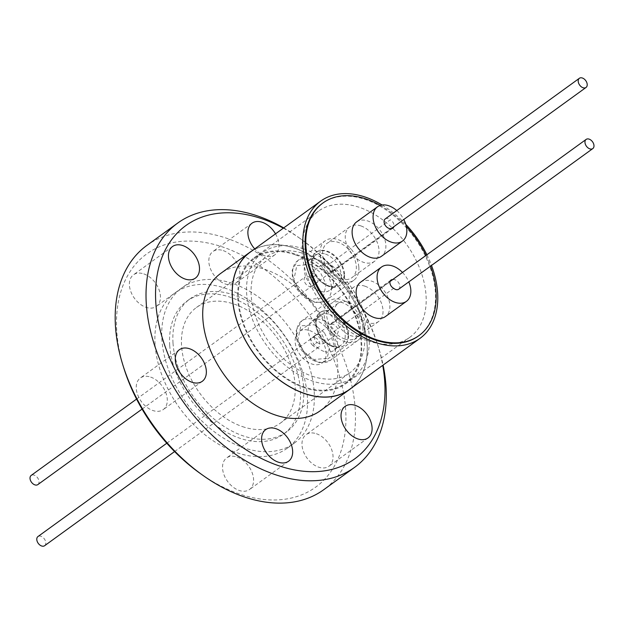 <?xml version="1.0" encoding="UTF-8"?>
<svg xmlns="http://www.w3.org/2000/svg" width="624" height="624" viewBox="0 0 624 624"><rect width="100%" height="100%" fill="white"/><g stroke="black" fill="none" stroke-linecap="round" stroke-linejoin="round"><path stroke-width="0.47" stroke-dasharray="3.12 2.34" d="M349.424 389.477A84.7 56.378 54.1 0 0 360.508 315.463A84.7 56.378 54.1 0 0 294.91 248.297A84.7 56.378 54.1 0 0 250.045 252.299M382.091 204.992A84.7 56.378 -125.9 0 1 405.795 224.351M426.894 254.779A84.7 56.378 -125.9 0 1 431.504 265.434M380.234 205.405A81.861 54.491 -125.9 0 1 406.364 226.535M425.997 255.427A81.861 54.491 -125.9 0 1 430.537 266.144M418.337 336.047A81.861 54.491 54.1 0 0 429.055 264.514A81.861 54.491 54.1 0 0 365.656 199.594A81.861 54.491 54.1 0 0 322.288 203.463M368.581 340.985A77.891 51.847 -125.9 0 1 308.256 279.209A77.891 51.847 -125.9 0 1 318.443 211.146A77.891 51.847 -125.9 0 1 359.713 207.464A77.891 51.847 -125.9 0 1 420.038 269.24A77.891 51.847 -125.9 0 1 409.843 337.303A77.891 51.847 -125.9 0 1 368.581 340.985M304.169 387.644A77.891 51.847 -125.9 0 1 243.844 325.868A77.891 51.847 -125.9 0 1 254.038 257.806A77.891 51.847 -125.9 0 1 295.3 254.124A77.891 51.847 -125.9 0 1 355.625 315.9A77.891 51.847 -125.9 0 1 345.431 383.963A77.891 51.847 -125.9 0 1 304.169 387.644M396.778 210.569A21.2 14.11 -125.9 0 1 403.775 219.5M356.561 221.965A21.2 14.11 -125.9 0 1 367.793 220.958A21.2 14.11 -125.9 0 1 384.212 237.775A21.2 14.11 -125.9 0 1 381.436 256.3M402.496 272.454A21.2 14.11 -125.9 0 1 408.798 281.892M360.563 282.212A21.2 14.11 -125.9 0 1 371.795 281.213A21.2 14.11 -125.9 0 1 388.214 298.03A21.2 14.11 -125.9 0 1 385.437 316.555M360.937 225.927A21.2 14.11 -125.9 0 1 377.356 242.744A21.2 14.11 -125.9 0 1 374.587 261.269A21.2 14.11 -125.9 0 1 363.355 262.267A21.2 14.11 -125.9 0 1 346.928 245.458A21.2 14.11 -125.9 0 1 349.705 226.925A21.2 14.11 -125.9 0 1 360.937 225.927M340.673 278.702A21.2 14.11 54.1 0 0 351.905 277.696A21.2 14.11 54.1 0 0 354.674 259.171A21.2 14.11 54.1 0 0 338.255 242.354A21.2 14.11 54.1 0 0 327.023 243.36A21.2 14.11 54.1 0 0 324.246 261.885A21.2 14.11 54.1 0 0 340.673 278.702M364.939 286.174A21.2 14.11 -125.9 0 1 381.358 302.991A21.2 14.11 -125.9 0 1 378.589 321.516A21.2 14.11 -125.9 0 1 367.357 322.522A21.2 14.11 -125.9 0 1 350.93 305.705A21.2 14.11 -125.9 0 1 353.707 287.18A21.2 14.11 -125.9 0 1 364.939 286.174M344.674 338.949A21.2 14.11 54.1 0 0 355.906 337.951A21.2 14.11 54.1 0 0 358.683 319.426A21.2 14.11 54.1 0 0 342.256 302.609A21.2 14.11 54.1 0 0 331.024 303.607A21.2 14.11 54.1 0 0 328.255 322.14A21.2 14.11 54.1 0 0 344.674 338.949M37.853 484.598A5.671 3.775 54.1 0 0 38.594 479.638A5.671 3.775 54.1 0 0 34.203 475.145A5.671 3.775 54.1 0 0 31.2 475.41M308.295 276.58A5.671 3.775 -125.9 0 1 311.119 278.538L315.284 275.527L312.85 273.281L310.214 273.281L313.521 282.976L315.955 283.117L311.797 286.127A5.671 3.775 -125.9 0 1 308.935 286.299A5.671 3.775 -125.9 0 1 304.551 281.798A5.671 3.775 -125.9 0 1 305.292 276.845A5.671 3.775 -125.9 0 1 308.295 276.58M391.045 228.501L329.378 273.179A5.671 3.775 -125.9 0 1 327.233 273.047A5.671 3.775 -125.9 0 1 322.842 268.546A5.671 3.775 -125.9 0 1 323.583 263.593A5.671 3.775 -125.9 0 1 326.586 263.328A5.671 3.775 -125.9 0 1 328.606 264.498L390.273 219.82A5.101 3.393 -125.9 0 1 393.9 226.652M385.258 218.915A5.671 3.775 -125.9 0 1 388.261 218.65A5.671 3.775 -125.9 0 1 390.273 219.82M44.624 545.719A5.671 3.775 54.1 0 0 45.365 540.766A5.671 3.775 54.1 0 0 40.973 536.266A5.671 3.775 54.1 0 0 37.97 536.539M315.065 337.701A5.671 3.775 -125.9 0 1 319.449 342.202A5.671 3.775 -125.9 0 1 318.708 347.155A5.671 3.775 -125.9 0 1 315.705 347.42A5.671 3.775 -125.9 0 1 312.881 345.462L317.039 342.443A4.766 3.167 -125.9 0 1 315.37 335.252A4.766 3.167 -125.9 0 1 316.368 334.854L312.203 337.873A5.671 3.775 -125.9 0 1 315.065 337.701M317.039 342.443L320.26 344.12L323.638 343.582L319.644 334.386L316.368 334.854M392.613 279.607A5.101 3.393 -125.9 0 1 392.886 279.63L331.211 324.308A5.671 3.775 -125.9 0 1 333.356 324.449A5.671 3.775 -125.9 0 1 337.748 328.942A5.671 3.775 -125.9 0 1 337.007 333.895A5.671 3.775 -125.9 0 1 334.004 334.168A5.671 3.775 -125.9 0 1 331.984 332.99L393.658 288.311M392.886 279.63A5.671 3.775 -125.9 0 1 395.031 279.77A5.671 3.775 -125.9 0 1 399.415 284.271A5.671 3.775 -125.9 0 1 398.674 289.224M358.839 267.15A24.375 16.224 -125.9 0 1 353.769 280.27A24.375 16.224 -125.9 0 1 333.06 277.087A24.375 16.224 -125.9 0 1 320.089 253.906A24.375 16.224 -125.9 0 1 325.159 240.786A24.375 16.224 -125.9 0 1 345.868 243.968A24.375 16.224 -125.9 0 1 358.839 267.15M362.84 327.397A24.375 16.224 -125.9 0 1 357.77 340.517A24.375 16.224 -125.9 0 1 337.069 337.342A24.375 16.224 -125.9 0 1 324.09 314.161A24.375 16.224 -125.9 0 1 329.16 301.041A24.375 16.224 -125.9 0 1 349.869 304.216A24.375 16.224 -125.9 0 1 362.84 327.397M311.119 278.538A4.766 3.167 -125.9 0 1 313.786 283.171A4.766 3.167 -125.9 0 1 312.796 285.73A4.766 3.167 -125.9 0 1 311.797 286.127M315.284 275.527A4.766 3.167 -125.9 0 1 317.944 280.153A4.766 3.167 -125.9 0 1 316.953 282.719A4.766 3.167 -125.9 0 1 315.955 283.117M319.956 291.166A18.369 12.23 -125.9 0 1 304.309 270.434A18.369 12.23 -125.9 0 1 308.131 260.543A18.369 12.23 -125.9 0 1 317.858 259.678A18.369 12.23 -125.9 0 1 333.505 280.41A18.369 12.23 -125.9 0 1 329.683 290.293A18.369 12.23 -125.9 0 1 319.956 291.166M344.035 274.513A20.413 13.588 54.1 0 0 326.656 251.48A20.413 13.588 54.1 0 0 315.838 252.439A20.413 13.588 54.1 0 0 311.594 263.429A20.413 13.588 54.1 0 0 312.585 268.609A20.413 13.588 54.1 0 0 323.411 283.546A20.413 13.588 54.1 0 0 328.981 286.463A20.413 13.588 54.1 0 0 339.791 285.496A20.413 13.588 54.1 0 0 344.035 274.513M344.51 274.162A20.413 13.588 54.1 0 0 333.653 254.756A20.413 13.588 54.1 0 0 316.321 252.096A20.413 13.588 54.1 0 0 312.078 263.078A20.413 13.588 54.1 0 0 322.936 282.485A20.413 13.588 54.1 0 0 340.267 285.145A20.413 13.588 54.1 0 0 344.51 274.162M323.957 351.413A18.369 12.23 -125.9 0 1 308.311 330.681A18.369 12.23 -125.9 0 1 312.133 320.798A18.369 12.23 -125.9 0 1 321.867 319.933A18.369 12.23 -125.9 0 1 337.506 340.657A18.369 12.23 -125.9 0 1 333.684 350.548A18.369 12.23 -125.9 0 1 323.957 351.413M348.036 334.76A20.413 13.588 54.1 0 0 330.658 311.727A20.413 13.588 54.1 0 0 319.847 312.694A20.413 13.588 54.1 0 0 315.596 323.677A20.413 13.588 54.1 0 0 316.594 328.856A20.413 13.588 54.1 0 0 327.421 343.801A20.413 13.588 54.1 0 0 332.982 346.71A20.413 13.588 54.1 0 0 343.793 345.743A20.413 13.588 54.1 0 0 348.036 334.76M348.512 334.409A20.413 13.588 54.1 0 0 337.654 315.003A20.413 13.588 54.1 0 0 320.323 312.343A20.413 13.588 54.1 0 0 316.079 323.326A20.413 13.588 54.1 0 0 326.937 342.74A20.413 13.588 54.1 0 0 344.269 345.4A20.413 13.588 54.1 0 0 348.512 334.409M325.533 254.116A18.369 12.23 -125.9 0 1 341.18 274.849A18.369 12.23 -125.9 0 1 337.358 284.739A18.369 12.23 -125.9 0 1 327.623 285.605A18.369 12.23 -125.9 0 1 322.624 282.984A18.369 12.23 -125.9 0 1 312.881 269.537A18.369 12.23 -125.9 0 1 311.984 264.872A18.369 12.23 -125.9 0 1 315.806 254.99A18.369 12.23 -125.9 0 1 325.533 254.116M329.534 314.371A18.369 12.23 -125.9 0 1 345.181 335.104A18.369 12.23 -125.9 0 1 341.359 344.986A18.369 12.23 -125.9 0 1 331.633 345.852A18.369 12.23 -125.9 0 1 326.625 343.231A18.369 12.23 -125.9 0 1 316.883 329.784A18.369 12.23 -125.9 0 1 315.986 325.127A18.369 12.23 -125.9 0 1 319.808 315.237A18.369 12.23 -125.9 0 1 329.534 314.371M312.023 376.147A71.432 47.549 54.1 0 0 349.861 372.778A71.432 47.549 54.1 0 0 359.213 310.354A71.432 47.549 54.1 0 0 303.888 253.711A71.432 47.549 54.1 0 0 266.05 257.08A71.432 47.549 54.1 0 0 256.698 319.504A71.432 47.549 54.1 0 0 312.023 376.147M242.408 426.59A71.432 47.549 54.1 0 0 280.246 423.212A71.432 47.549 54.1 0 0 289.591 360.789A71.432 47.549 54.1 0 0 234.273 304.145A71.432 47.549 54.1 0 0 196.427 307.515A71.432 47.549 54.1 0 0 187.083 369.938A71.432 47.549 54.1 0 0 242.408 426.59M295.347 254.803A77.103 51.324 54.1 0 0 254.498 258.445A77.103 51.324 54.1 0 0 244.413 325.822A77.103 51.324 54.1 0 0 304.122 386.966A77.103 51.324 54.1 0 0 344.971 383.323A77.103 51.324 54.1 0 0 355.056 315.955A77.103 51.324 54.1 0 0 295.347 254.803M303.568 248.851A77.103 51.324 54.1 0 0 262.727 252.494A77.103 51.324 54.1 0 0 252.634 319.862A77.103 51.324 54.1 0 0 312.343 381.007A77.103 51.324 54.1 0 0 353.192 377.364A77.103 51.324 54.1 0 0 363.277 309.995A77.103 51.324 54.1 0 0 303.568 248.851M309.543 330.533A19.5 12.979 -125.9 0 1 324.652 345.992A19.5 12.979 -125.9 0 1 322.093 363.035A19.5 12.979 -125.9 0 1 311.766 363.956A19.5 12.979 -125.9 0 1 296.665 348.488A19.5 12.979 -125.9 0 1 299.216 331.453A19.5 12.979 -125.9 0 1 309.543 330.533M348.605 302.234A19.5 12.979 -125.9 0 1 363.706 317.702A19.5 12.979 -125.9 0 1 361.156 334.745A19.5 12.979 -125.9 0 1 350.821 335.665A19.5 12.979 -125.9 0 1 335.72 320.198A19.5 12.979 -125.9 0 1 338.27 303.155A19.5 12.979 -125.9 0 1 348.605 302.234M316.399 433.735A19.5 12.979 -125.9 0 1 331.508 449.202A19.5 12.979 -125.9 0 1 328.949 466.237A19.5 12.979 -125.9 0 1 318.622 467.158A19.5 12.979 -125.9 0 1 303.514 451.698A19.5 12.979 -125.9 0 1 306.072 434.655A19.5 12.979 -125.9 0 1 316.399 433.735M236.956 457.018A19.5 12.979 -125.9 0 1 252.057 472.485A19.5 12.979 -125.9 0 1 249.506 489.52A19.5 12.979 -125.9 0 1 239.179 490.448A19.5 12.979 -125.9 0 1 224.071 474.981A19.5 12.979 -125.9 0 1 226.629 457.938A19.5 12.979 -125.9 0 1 236.956 457.018M150.657 377.099A19.5 12.979 -125.9 0 1 165.766 392.566A19.5 12.979 -125.9 0 1 163.207 409.601A19.5 12.979 -125.9 0 1 152.88 410.522A19.5 12.979 -125.9 0 1 137.771 395.062A19.5 12.979 -125.9 0 1 140.33 378.019A19.5 12.979 -125.9 0 1 150.657 377.099M143.801 273.897A19.5 12.979 -125.9 0 1 158.909 289.357A19.5 12.979 -125.9 0 1 156.359 306.4A19.5 12.979 -125.9 0 1 146.024 307.32A19.5 12.979 -125.9 0 1 130.923 291.853A19.5 12.979 -125.9 0 1 133.474 274.817A19.5 12.979 -125.9 0 1 143.801 273.897M223.244 250.606A19.5 12.979 -125.9 0 1 238.352 266.074A19.5 12.979 -125.9 0 1 235.802 283.117A19.5 12.979 -125.9 0 1 225.467 284.037A19.5 12.979 -125.9 0 1 210.366 268.57A19.5 12.979 -125.9 0 1 212.917 251.534A19.5 12.979 -125.9 0 1 223.244 250.606M275.512 233.844A19.5 12.979 -125.9 0 1 274.856 254.818A19.5 12.979 -125.9 0 1 264.529 255.746A19.5 12.979 -125.9 0 1 254.717 248.906M169.72 345.423A82.204 54.717 -125.9 0 1 186.826 301.181A82.204 54.717 -125.9 0 1 256.628 311.899A82.204 54.717 -125.9 0 1 300.378 390.07A82.204 54.717 -125.9 0 1 283.273 434.32A82.204 54.717 -125.9 0 1 213.47 423.595A82.204 54.717 -125.9 0 1 169.72 345.423M173.012 343.044A82.204 54.717 -125.9 0 1 190.109 298.795A82.204 54.717 -125.9 0 1 259.919 309.52A82.204 54.717 -125.9 0 1 303.662 387.691A82.204 54.717 -125.9 0 1 286.564 431.933A82.204 54.717 -125.9 0 1 216.754 421.208A82.204 54.717 -125.9 0 1 173.012 343.044M314.184 391.599A95.807 63.773 -125.9 0 1 294.255 443.165A95.807 63.773 -125.9 0 1 212.885 430.669A95.807 63.773 -125.9 0 1 161.905 339.565A95.807 63.773 -125.9 0 1 181.834 287.992A95.807 63.773 -125.9 0 1 263.195 300.487A95.807 63.773 -125.9 0 1 314.184 391.599M155.072 344.51A95.807 63.773 -125.9 0 1 175.001 292.937A95.807 63.773 -125.9 0 1 256.363 305.44A95.807 63.773 -125.9 0 1 307.351 396.544A95.807 63.773 -125.9 0 1 287.422 448.118A95.807 63.773 -125.9 0 1 206.06 435.614A95.807 63.773 -125.9 0 1 155.072 344.51M123.786 367.965A143.996 95.854 -125.9 0 1 116.782 331.422A143.996 95.854 -125.9 0 1 223.018 247.112A143.996 95.854 -125.9 0 1 345.641 409.633A143.996 95.854 -125.9 0 1 200.171 473.405M146.851 245.427A150.797 100.378 -125.9 0 1 274.911 265.099A150.797 100.378 -125.9 0 1 355.165 408.502A150.797 100.378 -125.9 0 1 323.794 489.668M351.788 387.761A84.809 56.456 54.1 0 0 359.814 313.49A84.809 56.456 54.1 0 0 294.91 248.196A84.809 56.456 54.1 0 0 252.408 250.583M320.026 410.912A84.809 56.456 54.1 0 0 331.126 336.804A84.809 56.456 54.1 0 0 265.442 269.545A84.809 56.456 54.1 0 0 220.514 273.554M283.351 228.166A143.996 95.854 -125.9 0 1 301.314 239.351A143.996 95.854 -125.9 0 1 377.699 344.791A143.996 95.854 -125.9 0 1 382.738 365.344M283.725 227.893A150.797 100.378 -125.9 0 1 298.67 237.471A150.797 100.378 -125.9 0 1 378.667 347.896A150.797 100.378 -125.9 0 1 383.105 365.079M328.606 264.498A5.101 3.393 -125.9 0 1 332.077 268.632A5.101 3.393 -125.9 0 1 331.289 272.75A5.101 3.393 -125.9 0 1 329.378 273.179M312.881 345.462A4.766 3.167 -125.9 0 1 311.204 338.27A4.766 3.167 -125.9 0 1 312.203 337.873M331.984 332.99A5.101 3.393 -125.9 0 1 328.513 328.856A5.101 3.393 -125.9 0 1 329.3 324.737A5.101 3.393 -125.9 0 1 331.211 324.308M299.715 291.4L309.676 299.263L323.17 298.147L326.134 284.021L320.284 272.345L310.323 264.49L296.829 265.598L293.865 279.731L299.715 291.4M331.43 287.009A24.375 16.224 54.1 0 0 324.004 269.318A24.375 16.224 54.1 0 0 297.749 260.645A24.375 16.224 54.1 0 0 292.679 273.764A24.375 16.224 54.1 0 0 300.105 291.455A24.375 16.224 54.1 0 0 326.36 300.128A24.375 16.224 54.1 0 0 331.43 287.009M324.285 332.6L314.324 324.737L300.83 325.853L297.866 339.979L303.716 351.655L313.677 359.51L327.171 358.402L330.135 344.269L324.285 332.6M296.681 334.019A24.375 16.224 54.1 0 0 304.106 351.71A24.375 16.224 54.1 0 0 330.361 360.376A24.375 16.224 54.1 0 0 335.431 347.256A24.375 16.224 54.1 0 0 328.006 329.566A24.375 16.224 54.1 0 0 301.759 320.892A24.375 16.224 54.1 0 0 296.681 334.019M353.769 280.27L326.36 300.128C317.288 304.972 308.209 302.281 299.122 292.055L296.642 288.569L293.826 282.937L292.406 278.039L292.211 270.083L297.749 260.645L325.159 240.786M357.77 340.517L330.361 360.376L319.543 362.684L312.25 360.087L307.468 356.756L303.131 352.303L300.643 348.824L297.827 343.184L296.408 338.294L296.213 330.338L301.759 320.892L329.16 301.041M254.038 257.806L318.443 211.146M374.587 261.269L351.905 277.696M378.589 321.516L355.906 337.951M142.069 409.094L391.318 228.524M136.57 399.079L305.292 276.845M310.214 273.281L323.583 263.593M174.595 451.558L318.708 347.155M323.638 343.582L337.007 333.895M316.953 282.719L312.796 285.73M316.321 252.096L315.838 252.439M320.323 312.343L319.847 312.694M315.806 254.99L308.131 260.543M322.624 282.984L323.411 283.546M312.881 269.537L312.585 268.609M319.808 315.237L312.133 320.798M326.625 343.231L327.421 343.801M316.883 329.784L316.594 328.856M280.246 423.212L349.861 372.778M254.498 258.445L262.727 252.494M361.156 334.745L322.093 363.035M368.012 437.947L328.949 466.237M288.569 461.23L249.506 489.52M202.27 381.311L163.207 409.601M195.413 278.109L156.359 306.4M274.856 254.818L235.802 283.117M190.109 298.795L186.826 301.181M181.834 287.992L175.001 292.937M301.314 239.351L298.67 237.471M377.699 344.791L378.667 347.896M294.255 443.165L287.422 448.118M286.564 431.933L283.273 434.32M251.971 223.236L212.917 251.534M172.528 246.519L133.474 274.817M179.384 349.721L140.33 378.019M265.684 429.64L226.629 457.938M345.127 406.357L306.072 434.655M338.27 303.155L299.216 331.453M344.971 383.323L353.192 377.364M196.427 307.515L266.05 257.08M345.431 383.963L409.843 337.303M349.705 226.925L327.023 243.36M353.707 287.18L331.024 303.607M166.787 443.219L390.031 281.479M392.956 228.072L331.289 272.75M315.37 335.252L311.204 338.27M390.975 280.059L329.3 324.737M340.267 285.145L339.791 285.496M344.269 345.4L343.793 345.743M337.358 284.739L329.683 290.293M341.359 344.986L333.684 350.548"/><path stroke-width="0.94" d="M320.619 201.162L250.045 252.299A84.7 56.378 54.1 0 0 238.961 326.305A84.7 56.378 54.1 0 0 304.559 393.479A84.7 56.378 54.1 0 0 349.424 389.477L420.007 338.348A84.7 56.378 -125.9 0 1 375.133 342.35A84.7 56.378 -125.9 0 1 309.535 275.176A84.7 56.378 -125.9 0 1 320.619 201.162A84.7 56.378 -125.9 0 1 365.492 197.161A84.7 56.378 -125.9 0 1 382.091 204.992M405.795 224.351A84.7 56.378 -125.9 0 1 426.894 254.779M431.504 265.434A84.7 56.378 -125.9 0 1 420.007 338.348M430.537 266.144A81.861 54.491 -125.9 0 1 419.024 335.556A81.861 54.491 -125.9 0 1 375.656 339.425A81.861 54.491 -125.9 0 1 312.257 274.498A81.861 54.491 -125.9 0 1 322.967 202.964A81.861 54.491 -125.9 0 1 366.335 199.095A81.861 54.491 -125.9 0 1 380.234 205.405M406.364 226.535A81.861 54.491 -125.9 0 1 425.997 255.427M322.967 202.964L322.288 203.463A81.861 54.491 54.1 0 0 311.571 274.997A81.861 54.491 54.1 0 0 374.969 339.916A81.861 54.491 54.1 0 0 418.337 336.047L419.024 335.556M403.775 219.5A21.2 14.11 -125.9 0 1 402.402 241.114A21.2 14.11 -125.9 0 1 391.17 242.112A21.2 14.11 -125.9 0 1 374.751 225.303A21.2 14.11 -125.9 0 1 377.528 206.77A21.2 14.11 -125.9 0 1 388.76 205.772A21.2 14.11 -125.9 0 1 396.778 210.569M402.402 241.114L381.436 256.3A21.2 14.11 -125.9 0 1 370.204 257.306A21.2 14.11 -125.9 0 1 353.785 240.49A21.2 14.11 -125.9 0 1 356.561 221.965L377.528 206.77M408.798 281.892A21.2 14.11 -125.9 0 1 406.403 301.361A21.2 14.11 -125.9 0 1 395.171 302.367A21.2 14.11 -125.9 0 1 378.752 285.55A21.2 14.11 -125.9 0 1 381.529 267.025A21.2 14.11 -125.9 0 1 392.761 266.019A21.2 14.11 -125.9 0 1 402.496 272.454M406.403 301.361L385.437 316.555A21.2 14.11 -125.9 0 1 374.205 317.554A21.2 14.11 -125.9 0 1 357.786 300.745A21.2 14.11 -125.9 0 1 360.563 282.212L381.529 267.025M136.57 399.079L31.2 475.41A5.671 3.775 54.1 0 0 30.459 480.371A5.671 3.775 54.1 0 0 34.85 484.864A5.671 3.775 54.1 0 0 37.853 484.598L142.069 409.094M582.379 78.016A5.671 3.775 -125.9 0 1 586.771 82.508A5.671 3.775 -125.9 0 1 586.03 87.461A5.671 3.775 -125.9 0 1 583.027 87.734A5.671 3.775 -125.9 0 1 578.635 83.234A5.671 3.775 -125.9 0 1 579.376 78.281A5.671 3.775 -125.9 0 1 582.379 78.016M393.9 226.652A5.101 3.393 -125.9 0 1 392.956 228.072A5.101 3.393 -125.9 0 1 391.045 228.501A5.671 3.775 -125.9 0 1 388.9 228.368A5.671 3.775 -125.9 0 1 384.517 223.868A5.671 3.775 -125.9 0 1 385.258 218.915L579.376 78.281M166.787 443.219L37.97 536.539A5.671 3.775 54.1 0 0 37.229 541.492A5.671 3.775 54.1 0 0 41.621 545.984A5.671 3.775 54.1 0 0 44.624 545.719L174.595 451.558M592.8 148.59A5.671 3.775 -125.9 0 1 589.797 148.855A5.671 3.775 -125.9 0 1 585.406 144.362A5.671 3.775 -125.9 0 1 586.147 139.402A5.671 3.775 -125.9 0 1 589.15 139.136A5.671 3.775 -125.9 0 1 593.541 143.629A5.671 3.775 -125.9 0 1 592.8 148.59L398.674 289.224A5.671 3.775 -125.9 0 1 395.671 289.489A5.671 3.775 -125.9 0 1 393.658 288.311A5.101 3.393 -125.9 0 1 390.187 284.177A5.101 3.393 -125.9 0 1 390.975 280.059A5.101 3.393 -125.9 0 1 392.613 279.607M355.462 405.436A19.5 12.979 -125.9 0 1 370.562 420.904A19.5 12.979 -125.9 0 1 368.012 437.947A19.5 12.979 -125.9 0 1 357.677 438.867A19.5 12.979 -125.9 0 1 342.576 423.4A19.5 12.979 -125.9 0 1 345.127 406.357A19.5 12.979 -125.9 0 1 355.462 405.436M276.011 428.719A19.5 12.979 -125.9 0 1 291.119 444.187A19.5 12.979 -125.9 0 1 288.569 461.23A19.5 12.979 -125.9 0 1 278.234 462.15A19.5 12.979 -125.9 0 1 263.133 446.683A19.5 12.979 -125.9 0 1 265.684 429.64A19.5 12.979 -125.9 0 1 276.011 428.719M189.719 348.8A19.5 12.979 -125.9 0 1 204.82 364.268A19.5 12.979 -125.9 0 1 202.27 381.311A19.5 12.979 -125.9 0 1 191.935 382.231A19.5 12.979 -125.9 0 1 176.834 366.764A19.5 12.979 -125.9 0 1 179.384 349.721A19.5 12.979 -125.9 0 1 189.719 348.8M182.863 245.599A19.5 12.979 -125.9 0 1 197.964 261.066A19.5 12.979 -125.9 0 1 195.413 278.109A19.5 12.979 -125.9 0 1 185.078 279.029A19.5 12.979 -125.9 0 1 169.978 263.562A19.5 12.979 -125.9 0 1 172.528 246.519A19.5 12.979 -125.9 0 1 182.863 245.599M254.717 248.906A19.5 12.979 -125.9 0 1 251.971 223.236A19.5 12.979 -125.9 0 1 262.306 222.316A19.5 12.979 -125.9 0 1 275.512 233.844M383.105 365.079A150.797 100.378 -125.9 0 1 385.999 386.162A150.797 100.378 -125.9 0 1 354.627 467.329L323.794 489.668A150.797 100.378 -125.9 0 1 202.816 475.285L200.171 473.405A143.996 95.854 -125.9 0 1 123.786 367.965L122.819 364.868A150.797 100.378 -125.9 0 1 115.487 326.602A150.797 100.378 -125.9 0 1 146.851 245.427L177.684 223.088A150.797 100.378 -125.9 0 1 283.725 227.893M202.816 475.285A150.797 100.378 -125.9 0 1 122.819 364.868M354.627 467.329A150.797 100.378 -125.9 0 1 226.567 447.658A150.797 100.378 -125.9 0 1 146.32 304.262A150.797 100.378 -125.9 0 1 177.684 223.088M382.738 365.344A143.996 95.854 -125.9 0 1 384.704 381.334A143.996 95.854 -125.9 0 1 278.468 465.644A143.996 95.854 -125.9 0 1 155.836 303.131A143.996 95.854 -125.9 0 1 283.351 228.166M252.408 250.583A84.809 56.456 54.1 0 0 249.974 252.205A84.809 56.456 54.1 0 0 238.875 326.313A84.809 56.456 54.1 0 0 304.559 393.572A84.809 56.456 54.1 0 0 349.495 389.571A84.809 56.456 54.1 0 0 351.788 387.761M249.974 252.205L220.514 273.554A84.809 56.456 54.1 0 0 209.414 347.662A84.809 56.456 54.1 0 0 275.098 414.921A84.809 56.456 54.1 0 0 320.026 410.912L349.495 389.571M391.318 228.524L586.03 87.461M390.031 281.479L586.147 139.402"/></g></svg>
